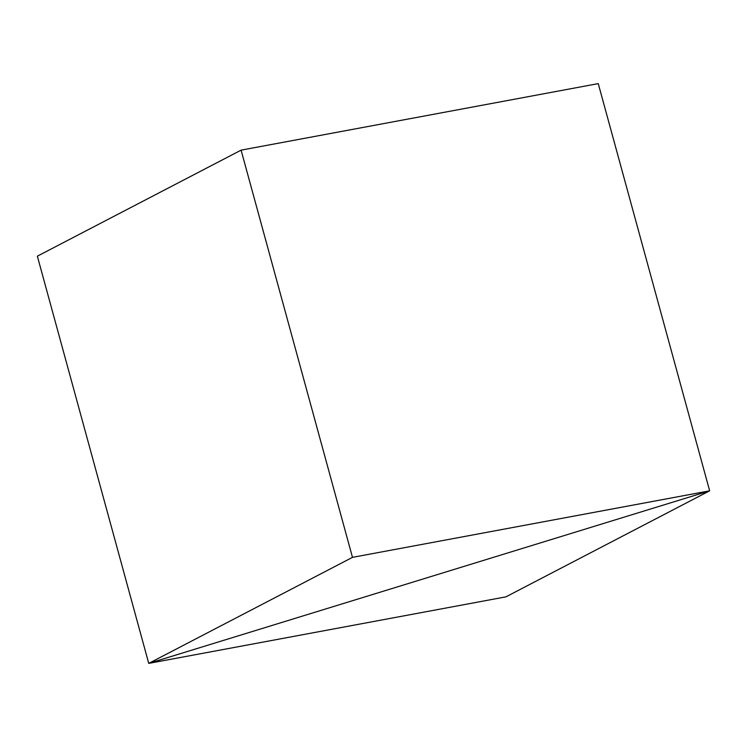 <?xml version="1.0" encoding="UTF-8"?>
<svg xmlns="http://www.w3.org/2000/svg" width="747" height="747" viewBox="0 0 747 747"><rect width="100%" height="100%" fill="white"/><g stroke="black" fill="none" stroke-linecap="round" stroke-linejoin="round"><path stroke-width="1.12" d="M352.481 557.355L148.746 663.383L709.65 490.826L598.254 83.617L241.085 150.147L37.35 256.174L148.746 663.383L709.65 490.826L352.481 557.355L241.085 150.147M598.254 83.617L709.65 490.826L505.915 596.853L148.746 663.383L37.35 256.174"/></g></svg>
